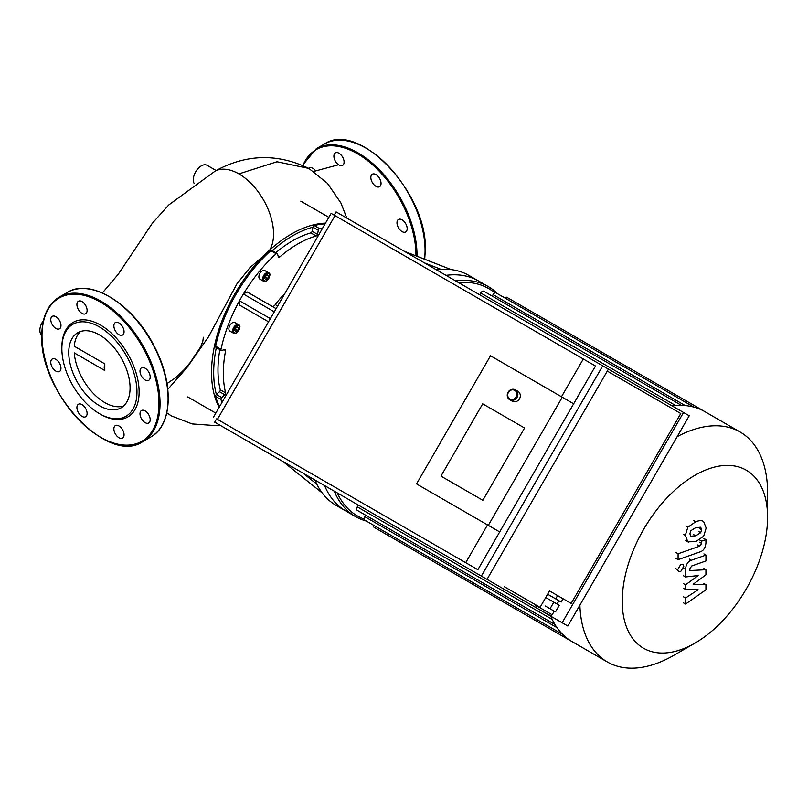 <?xml version="1.0" encoding="UTF-8"?>
<svg xmlns="http://www.w3.org/2000/svg" width="808" height="808" viewBox="0 0 808 808"><rect width="100%" height="100%" fill="white"/><g stroke="black" fill="none" stroke-linecap="round" stroke-linejoin="round"><path stroke-width="1.21" d="M216.15 170.549L207.04 165.287A11.383 6.575 120 0 0 196.597 170.397A11.383 6.575 120 0 0 194.203 183.547M43.43 320.544A11.383 6.575 120 0 0 40.4 326.674A11.383 6.575 120 0 0 41.784 335.239M104.777 370.519A11.383 6.575 -60 0 1 104.777 363.853L104.777 370.519L74.255 352.894A43.359 25.038 60 0 0 92.627 392.668A43.359 25.038 60 0 0 123.614 406M80.588 331.472A43.359 25.038 60 0 0 74.255 346.228L104.777 363.853M237.219 172.983A49.015 28.3 -120 0 0 215.332 170.973A49.015 28.3 -120 0 0 215.019 171.134C245.925 154.086 277.195 153.177 308.838 168.417L276.993 161.762L238.905 173.902A49.015 28.3 -120 0 0 237.219 172.983M203.384 337.269L202.828 341.279L200.536 347.056L190.284 362.439L184.527 369.276L176.134 377.407L167.014 383.517M269.7 250.056A49.015 28.3 -120 0 0 238.905 173.902M308.737 168.357A7.211 4.161 60 0 1 309.252 167.963A7.211 4.161 60 0 1 315.655 170.902M333.896 156.176A7.211 4.161 60 0 1 335.381 152.874A7.211 4.161 60 0 1 342.592 157.035A7.211 4.161 60 0 1 342.592 165.357A7.211 4.161 60 0 1 337.037 163.428A7.211 4.161 60 0 1 333.896 156.176M372.337 174.215L372.337 174.215A7.211 4.161 60 0 1 379.548 178.376A7.211 4.161 60 0 1 379.548 186.698A7.211 4.161 60 0 1 372.337 182.537A7.211 4.161 60 0 1 372.337 174.215M402.071 219.827A7.211 4.161 60 0 1 406.788 226.179A7.211 4.161 60 0 1 405.677 231.957A7.211 4.161 60 0 1 398.475 227.795A7.211 4.161 60 0 1 398.475 219.473A7.211 4.161 60 0 1 402.071 219.827M52.278 359.005L52.278 359.005A7.211 4.161 60 0 1 59.479 363.166A7.211 4.161 60 0 1 59.479 371.488A7.211 4.161 60 0 1 52.278 367.327A7.211 4.161 60 0 1 52.278 359.005M76.912 407.565A7.211 4.161 60 0 1 78.406 404.263A7.211 4.161 60 0 1 85.618 408.424A7.211 4.161 60 0 1 85.618 416.746A7.211 4.161 60 0 1 80.063 414.817A7.211 4.161 60 0 1 76.912 407.565M115.362 433.916A7.211 4.161 60 0 1 115.362 425.594A7.211 4.161 60 0 1 122.563 429.755A7.211 4.161 60 0 1 122.563 438.077A7.211 4.161 60 0 1 115.362 433.916M145.097 422.635A7.211 4.161 60 0 1 140.39 416.282A7.211 4.161 60 0 1 141.491 410.514A7.211 4.161 60 0 1 148.702 414.676A7.211 4.161 60 0 1 148.702 422.998A7.211 4.161 60 0 1 145.097 422.635M148.702 380.326L148.702 380.326A7.211 4.161 60 0 1 141.491 376.164A7.211 4.161 60 0 1 141.491 367.842A7.211 4.161 60 0 1 148.702 372.003A7.211 4.161 60 0 1 148.702 380.326M124.058 331.765A7.211 4.161 60 0 1 122.563 335.057A7.211 4.161 60 0 1 115.362 330.896A7.211 4.161 60 0 1 115.362 322.574A7.211 4.161 60 0 1 120.917 324.513A7.211 4.161 60 0 1 124.058 331.765M85.618 305.404A7.211 4.161 60 0 1 85.618 313.726A7.211 4.161 60 0 1 78.406 309.565A7.211 4.161 60 0 1 78.406 301.243A7.211 4.161 60 0 1 85.618 305.404M55.873 316.685A7.211 4.161 60 0 1 60.59 323.038A7.211 4.161 60 0 1 59.479 328.816A7.211 4.161 60 0 1 52.278 324.654A7.211 4.161 60 0 1 52.278 316.332A7.211 4.161 60 0 1 55.873 316.685M61.862 347.359A54.631 31.542 60 0 1 100.485 325.058A54.631 31.542 60 0 1 139.117 391.961A54.631 31.542 60 0 1 100.485 414.262L99.414 413.646A53.106 30.664 60 0 1 61.862 348.601L61.862 347.359M61.862 348.601A53.106 30.664 60 0 1 99.414 326.917A53.106 30.664 60 0 1 136.966 391.961A53.106 30.664 60 0 1 99.414 413.646M68.751 352.581A43.359 25.038 60 0 1 77.73 332.734A43.359 25.038 60 0 1 121.099 357.762A43.359 25.038 60 0 1 121.099 407.828A43.359 25.038 60 0 1 87.678 396.213A43.359 25.038 60 0 1 68.751 352.581M268.529 321.816L239.542 305.071L268.529 321.806M239.542 305.071L239.461 300.798A113.049 65.266 -60 0 1 243.39 294.001L247.127 291.93L276.124 308.666M271.922 306.252A3.798 2.192 120 0 0 275.306 304.636A56.903 32.855 -60 0 1 284.759 293.698M275.841 252.651A105.464 60.893 -60 0 1 310.827 232.886A1.515 0.879 120 0 0 312.13 231.25L312.959 227.179L318.322 230.28A1.515 0.879 -60 0 1 319.655 228.644A113.049 65.266 -60 0 1 322.725 227.947M318.322 230.28L317.494 234.35L312.13 231.25M310.827 232.886L316.191 235.976A1.515 0.879 120 0 0 317.494 234.35M316.191 235.976A105.464 60.893 120 0 0 279.639 257.085L278.144 256.217M274.286 311.848L243.39 294.001A113.049 65.266 -60 0 1 276.174 253.742A1.515 0.879 -60 0 1 277.225 253.449A1.515 0.879 -60 0 1 277.508 253.843L278.336 256.954A1.515 0.879 120 0 0 278.619 257.348A1.515 0.879 120 0 0 279.639 257.085M263.661 281.275L259.903 279.103A4.929 2.848 -60 0 1 259.146 275.154A4.929 2.848 -60 0 1 262.368 270.811A4.929 2.848 -60 0 1 264.842 270.569L268.589 272.73A4.929 2.848 120 0 0 266.125 272.983A4.929 2.848 120 0 0 262.903 277.326A4.929 2.848 120 0 0 263.661 281.275L266.6 281.012C270.246 276.376 270.912 273.619 268.589 272.73M233.653 333.26L229.896 331.088A4.929 2.848 -60 0 1 229.139 327.139A4.929 2.848 -60 0 1 232.361 322.796A4.929 2.848 -60 0 1 234.825 322.554L238.582 324.715A4.929 2.848 120 0 0 236.118 324.968A4.929 2.848 120 0 0 232.896 329.31A4.929 2.848 120 0 0 233.653 333.26L236.593 332.997C240.228 328.361 240.895 325.604 238.582 324.715M235.724 331.694L234.795 330.371L235.724 327.977L237.582 326.907L238.512 328.23L237.582 330.624L235.724 331.694M265.731 279.709L264.802 278.386L265.731 275.993L267.589 274.922L268.519 276.245L267.589 278.639L265.731 279.709M235.098 329.573L236.057 327.785M237.582 330.624L235.431 329.381M238.512 328.23L236.896 327.301M265.115 277.588L266.064 275.801M267.589 278.639L265.448 277.397M268.519 276.245L266.913 275.316M224.119 349.783L225.614 350.652A1.515 0.879 120 0 0 225.341 349.632A1.515 0.879 120 0 0 224.856 349.591L221.746 350.419A1.515 0.879 -60 0 1 221.261 350.379A1.515 0.879 -60 0 1 220.988 349.329A113.049 65.266 -60 0 1 239.461 300.798L270.367 318.635M225.614 350.652A105.464 60.893 120 0 0 225.614 392.86L220.251 389.759A105.464 60.893 -60 0 1 219.877 349.581M224.856 394.799L221.746 397.556L216.382 394.466A1.515 0.879 -60 0 1 216.382 394.466L219.493 391.708L224.856 394.799A1.515 0.879 120 0 0 225.614 392.86M221.927 402.536A113.049 65.266 -60 0 1 220.988 399.526A1.515 0.879 -60 0 1 221.746 397.556M216.332 347.531A111.534 64.398 -60 0 0 216.372 394.466A1.515 0.879 120 0 0 215.625 396.435L220.988 399.526M219.544 406.666A113.049 65.266 -60 0 1 215.625 396.435M272.134 250.743A1.515 0.879 120 0 0 271.862 250.349A1.515 0.879 120 0 0 270.811 250.642L276.174 253.742M220.988 349.329L215.625 346.228A1.515 0.879 120 0 0 215.898 347.288L221.261 350.379M215.625 346.228A113.049 65.266 -60 0 1 270.811 250.642M319.655 228.644L314.292 225.543A1.515 0.879 120 0 0 312.959 227.169A1.515 0.879 -60 0 0 312.959 227.179M219.493 391.708A1.515 0.879 120 0 0 220.251 389.759M272.296 250.601A111.534 64.398 -60 0 1 312.959 227.169M314.292 225.543A113.049 65.266 -60 0 1 325.109 223.816M334.26 491.173A132.775 76.659 120 0 0 355.459 516.554L345.804 510.979A132.775 76.659 120 0 1 324.604 485.598A132.775 76.659 120 0 0 345.804 510.979L336.148 505.404A132.775 76.659 -60 0 1 334.199 504.212A132.775 76.659 -60 0 1 314.938 480.023M436.34 269.761A132.775 76.659 -60 0 1 468.923 275.427L478.578 281.002A132.775 76.659 120 0 0 445.996 275.336A132.775 76.659 120 0 1 478.578 281.002L488.234 286.577A132.775 76.659 120 0 0 455.651 280.911M325.503 223.129A113.049 65.266 120 0 0 240.198 285.093A113.049 65.266 120 0 0 214.261 394.769A113.049 65.266 120 0 0 219.15 407.353M550.783 616.181A132.775 76.659 120 0 0 554.813 624.241A132.775 76.659 120 0 0 562.58 634.32A132.775 76.659 120 0 0 571.983 641.562L374.074 527.301A3.03 1.747 120 0 1 373.518 525.21M479.73 294.809L480.76 293.011A3.03 1.747 -60 0 1 483.8 291.254L681.477 405.384M492.244 296.132L493.082 294.657A3.03 1.747 -60 0 1 496.122 292.91L693.92 407.101M672.175 405.919A132.775 76.659 120 0 1 681.174 405.374A132.775 76.659 120 0 1 693.779 407.07A132.775 76.659 120 0 1 704.758 411.585L704.758 411.595A132.775 76.659 120 0 0 704.758 411.585L506.848 297.324A3.03 1.747 120 0 0 504.758 297.899M365.731 515.251L364.883 516.716A3.03 1.747 120 0 0 364.883 520.221L562.681 634.411M358.328 505.071L357.288 506.869A3.03 1.747 120 0 0 357.288 510.373L554.965 624.503M497.536 293.728A132.775 76.659 120 0 0 488.234 286.577M355.459 516.554A132.775 76.659 120 0 0 366.307 521.039M494.849 292.93A131.26 75.78 120 0 0 458.661 282.638M337.259 492.9A131.26 75.78 120 0 0 364.267 519.11M767.6 517.261A102.788 59.348 120 0 0 694.92 475.296A102.788 59.348 120 0 0 622.241 601.182A102.788 59.348 120 0 0 694.92 643.148A102.788 59.348 120 0 0 746.309 588.891A102.788 59.348 120 0 0 767.6 517.261L767.6 492.779A132.775 76.659 120 0 0 740.098 431.997A132.775 76.659 120 0 0 677.175 436.643M579.891 605.141A132.775 76.659 120 0 0 607.323 661.964A132.775 76.659 120 0 0 673.71 655.389L694.92 643.148M524.564 428.018L482.699 403.838L524.564 428.018L482.841 500.293L524.564 428.018M440.966 476.124L482.699 403.838L440.966 476.124L482.841 500.293L440.966 476.124M517.049 397.395A5.686 5.181 -60 0 0 515.413 389.88A5.686 5.181 -60 0 0 508.081 392.213A5.686 5.181 -60 0 0 509.717 399.728A5.686 5.181 -60 0 0 517.049 397.395M516.181 396.89A4.929 4.484 120 0 1 508.212 397.223A4.929 4.484 120 0 1 512.484 389.83A4.929 4.484 120 0 1 516.181 396.89M509.717 399.728L512.171 401.142A5.686 5.181 -60 0 0 519.504 398.809A5.686 5.181 -60 0 0 517.857 391.284L515.413 389.88M555.702 598.869L561.176 602.031L563.065 598.738L571.155 603.414L549.531 590.931L557.591 595.577L555.702 598.869L547.632 594.213L558.954 600.748L557.055 604.03M557.591 595.577L563.065 598.738M546.794 613.878L539.209 609.495L550.622 615.736L552.167 614.787L535.734 605.303L536.431 607.899L546.794 613.878M545.309 606.01L552.763 610.313L545.309 606.01M552.167 614.787L554.248 611.171L552.763 610.313L555.48 611.888L559.277 605.313L553.823 602.162L550.036 608.737M553.823 602.162L545.743 597.496M504.384 586.76L540.047 607.353L549.531 590.931M420.988 486.487L499.687 531.927L477.871 569.701L217.413 419.332L465.711 562.681L487.517 524.897M490.506 355.783L416.534 483.911L499.687 531.927L573.66 403.798L490.506 355.783M562.277 397.223L488.305 525.351M465.711 562.681L477.871 569.701M561.489 396.768L583.305 358.984L595.476 366.014L573.66 403.798M583.305 358.984L331.129 213.393L213.524 417.079M217.413 419.332L335.017 215.635M216.605 418.857L214.706 422.15L487.032 579.376L608.424 369.115L336.098 211.888L334.199 215.17M295.506 468.802L567.832 626.028L689.224 415.767L608.424 369.115M571.155 603.414L680.79 413.524L607.283 371.084M683.538 412.474L562.146 622.736M481.346 576.084L602.738 365.822M693.153 584.285L705.929 584.689L705.929 589.82L685.568 604.061L685.568 598.001L698.152 589.769L685.568 589.426L685.568 584.84L698.152 575.569L685.568 576.962L685.548 569.196C686.032 564.327 687.962 561.348 691.355 560.267L705.95 555.066L705.95 560.934L691.688 566.004L689.86 568.731L689.86 570.559L705.929 569.721L705.929 574.852L693.153 584.285M703.899 583.517L705.929 584.689M683.528 602.879L685.568 604.061M683.528 596.829L685.568 598.001M683.528 588.254L685.568 589.426M683.528 583.669L685.568 584.84M683.528 575.791L685.568 576.962M703.909 553.894L705.95 555.066M703.899 568.549L705.929 569.721M689.901 533.795L690.8 530.725L695.728 527.634L700.698 527.23L701.596 529.664L700.698 532.694L695.728 535.805L690.8 536.189L689.901 533.795M695.728 541.663L687.83 541.794L685.325 535.411L687.83 527.22L695.728 521.766C699.274 520.342 701.92 520.291 703.667 521.625L706.172 528.058L703.667 536.199L695.728 541.663M688.345 542.128L685.79 540.613M685.79 526.038L687.83 527.22M703.152 521.291L703.667 521.625M700.112 551.874L678.094 559.651L678.094 553.783L699.799 546.117L701.637 543.4L701.637 541.138L705.929 539.623L705.929 542.956C705.435 547.834 703.495 550.803 700.112 551.874M676.064 558.469L678.094 559.651M676.064 552.601L678.094 553.783M699.607 539.966L701.637 541.138M703.899 538.441L705.929 539.623M680.74 564.408L682.922 564.196L683.831 566.186L680.74 571.529L678.558 571.741L677.66 569.751L680.74 564.408M166.812 412.848L171.498 415.948L166.781 412.979M424.533 259.196A83.456 48.187 -120 0 0 425.069 250.409A83.456 48.187 -120 0 0 388.638 166.428A83.456 48.187 -120 0 0 324.321 144.066C358.712 120.028 427.917 193.415 425.291 250.106L424.715 259.257M417.009 256.247A83.456 48.187 -120 0 0 417.019 255.055A83.456 48.187 -120 0 0 380.588 171.074A83.456 48.187 -120 0 0 316.271 148.712L302.626 165.186M415.938 255.833A82.699 47.743 -120 0 0 415.948 255.055A82.699 47.743 -120 0 0 368.256 161.156A82.699 47.743 -120 0 0 302.97 165.347M42.006 335.896A82.699 47.743 60 0 1 129.724 328.068A82.699 47.743 60 0 1 129.724 445.016A82.699 47.743 60 0 1 42.006 335.896M59.297 297.071A83.456 48.187 60 0 1 142.753 345.258A83.456 48.187 60 0 1 142.753 441.633C108.363 465.671 39.158 392.284 41.784 335.593C41.996 316.968 47.834 304.131 59.297 297.071L67.347 292.425A83.456 48.187 60 0 1 150.803 340.612A83.456 48.187 60 0 1 150.803 436.987L142.753 441.633M451.177 269.609L404.485 251.369M277.659 306L275.306 304.636M424.362 262.842L440.936 269.316M316.857 484.224L302.95 473.094M283.063 461.61L322.23 492.951M236.653 325.897A4.171 2.414 -60 0 1 239.208 329.533A4.171 2.414 -60 0 1 234.098 332.482A4.171 2.414 -60 0 1 236.653 325.897M266.66 273.912A4.171 2.414 -60 0 1 269.216 277.548A4.171 2.414 -60 0 1 264.105 280.497A4.171 2.414 -60 0 1 266.66 273.912M675.7 405.555L480.76 293.011M685.204 405.576L493.082 294.657M552.228 619.413L357.288 506.869M556.995 627.634L364.883 516.716M683.518 568.024L685.548 569.196M689.315 559.085L691.355 560.267M699.556 528.493L701.596 529.664M698.657 531.523L700.698 532.694M693.688 534.623L695.728 535.805M683.295 534.24L685.325 535.411M693.688 520.594L695.728 521.766M697.759 544.945L699.799 546.117M699.597 542.219L701.637 543.4M675.619 568.569L677.66 569.751M313.696 171.458L337.694 164.994M102.404 292.94L118.433 274.013L152.268 223.351L168.731 204.98L215.332 170.973M261.499 257.671L249.894 267.69L236.966 283.81L208.383 337.017L187.002 367.499L167.811 389.345M308.828 168.417L327.493 183.386L340.885 202.97L346.804 218.069M219.695 425.028L214.463 425.523L192.183 423.927L171.498 415.948M324.321 144.066L316.271 148.712M67.347 292.425C90.85 277.376 134.168 304.929 154.793 347.299C174.053 384.143 172.468 425.452 150.803 436.987M404.454 251.349L451.207 269.609M283.032 461.59L322.251 492.971M277.225 253.449L271.862 250.349M187.739 396.94L215.807 413.141M300.788 201.142L328.846 217.342M571.983 641.562L607.323 661.964M704.758 411.585L740.098 431.997"/></g></svg>
